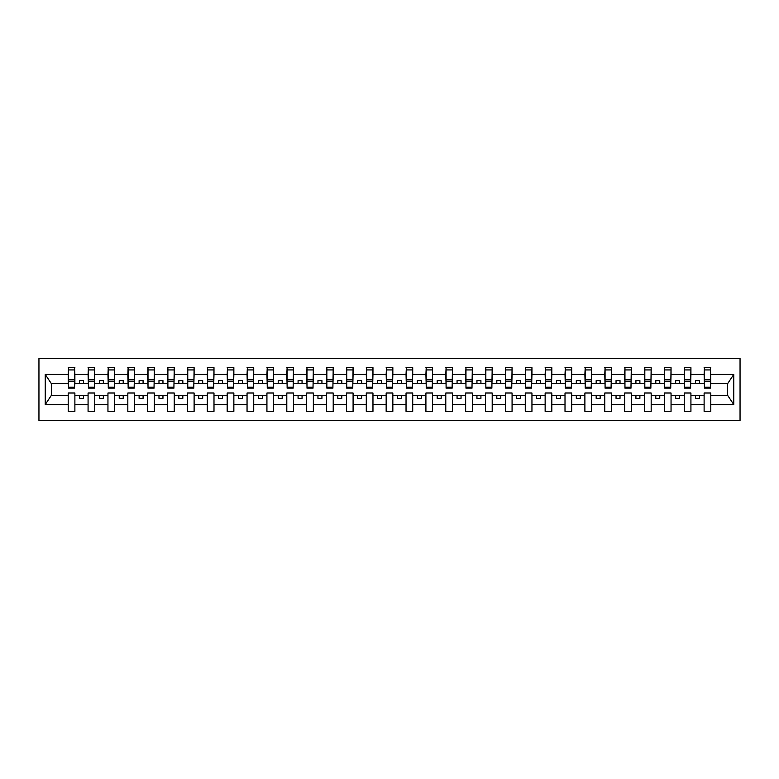 <?xml version="1.0" encoding="UTF-8"?>
<svg xmlns="http://www.w3.org/2000/svg" width="779" height="779" viewBox="0 0 779 779"><rect width="100%" height="100%" fill="white"/><g stroke="black" fill="none" stroke-linecap="round" stroke-linejoin="round"><path stroke-width="1.17" d="M38.95 420.504L740.05 420.504L740.05 358.496L38.95 358.496L38.95 420.504M710.477 386.004L710.799 383.619L727.654 383.619L733.76 374.436L733.76 404.564L710.799 404.564L710.799 392.996L704.119 392.996L704.119 395.381L690.924 395.381L690.924 392.996L684.244 392.996L684.244 395.381L671.05 395.381L671.05 392.996L664.38 392.996L664.38 395.381L651.176 395.381L651.176 392.996L644.506 392.996L644.506 395.381L631.311 395.381L631.311 392.996L624.631 392.996L624.631 395.381L611.437 395.381L611.437 392.996L604.757 392.996L604.757 395.381L591.563 395.381L591.563 392.996L584.883 392.996L584.883 395.381L571.689 395.381L571.689 392.996L565.009 392.996L565.009 395.381L551.814 395.381L551.814 392.996L545.144 392.996L545.144 395.381L531.95 395.381L531.95 392.996L525.27 392.996L525.27 395.381L512.076 395.381L512.076 392.996L505.396 392.996L505.396 395.381L492.201 395.381L492.201 392.996L485.521 392.996L485.521 395.381L472.327 395.381L472.327 392.996L465.647 392.996L465.647 395.381L452.453 395.381L452.453 392.996L445.783 392.996L445.783 395.381L432.579 395.381L432.579 392.996L425.909 392.996L425.909 395.381L412.714 395.381L412.714 392.996L406.034 392.996L406.034 395.381L392.84 395.381L392.84 392.996L386.16 392.996L386.16 395.381L372.966 395.381L372.966 392.996L366.286 392.996L366.286 395.381L353.091 395.381L353.091 392.996L346.421 392.996L346.421 395.381L333.217 395.381L333.217 392.996L326.547 392.996L326.547 395.381L313.353 395.381L313.353 392.996L306.673 392.996L306.673 395.381L293.479 395.381L293.479 392.996L286.799 392.996L286.799 395.381L273.604 395.381L273.604 392.996L266.924 392.996L266.924 395.381L253.73 395.381L253.73 392.996L247.05 392.996L247.05 395.381L233.856 395.381L233.856 392.996L227.186 392.996L227.186 395.381L213.991 395.381L213.991 392.996L207.311 392.996L207.311 395.381L194.117 395.381L194.117 392.996L187.437 392.996L187.437 395.381L174.243 395.381L174.243 392.996L167.563 392.996L167.563 395.381L154.369 395.381L154.369 392.996L147.689 392.996L147.689 395.381L134.494 395.381L134.494 392.996L127.824 392.996L127.824 395.381L114.62 395.381L114.62 392.996L107.95 392.996L107.95 395.381L94.756 395.381L94.756 392.996L88.076 392.996L88.076 395.381L74.881 395.381L74.881 392.996L68.201 392.996L68.201 395.381L51.346 395.381L45.24 404.564L45.24 374.436L51.346 383.619L68.201 383.619L68.201 374.436L45.24 374.436M710.799 404.564L710.799 411.361L704.119 411.361L704.119 395.381M704.119 404.564L690.924 404.564L690.924 411.361L684.244 411.361L684.244 395.381M690.924 404.564L690.924 395.381M684.244 404.564L671.05 404.564L671.05 411.361L664.38 411.361L664.38 395.381M671.05 404.564L671.05 395.381M664.38 404.564L651.176 404.564L651.176 411.361L644.506 411.361L644.506 395.381M651.176 404.564L651.176 395.381M644.506 404.564L631.311 404.564L631.311 411.361L624.631 411.361L624.631 395.381M631.311 404.564L631.311 395.381M624.631 404.564L611.437 404.564L611.437 411.361L604.757 411.361L604.757 395.381M611.437 404.564L611.437 395.381M604.757 404.564L591.563 404.564L591.563 411.361L584.883 411.361L584.883 395.381M591.563 404.564L591.563 395.381M584.883 404.564L571.689 404.564L571.689 411.361L565.009 411.361L565.009 395.381M571.689 404.564L571.689 395.381M565.009 404.564L551.814 404.564L551.814 411.361L545.144 411.361L545.144 395.381M551.814 404.564L551.814 395.381M545.144 404.564L531.95 404.564L531.95 411.361L525.27 411.361L525.27 395.381M531.95 404.564L531.95 395.381M525.27 404.564L512.076 404.564L512.076 411.361L505.396 411.361L505.396 395.381M512.076 404.564L512.076 395.381M505.396 404.564L492.201 404.564L492.201 411.361L485.521 411.361L485.521 395.381M492.201 404.564L492.201 395.381M485.521 404.564L472.327 404.564L472.327 411.361L465.647 411.361L465.647 395.381M472.327 404.564L472.327 395.381M465.647 404.564L452.453 404.564L452.453 411.361L445.783 411.361L445.783 395.381M452.453 404.564L452.453 395.381M445.783 404.564L432.579 404.564L432.579 411.361L425.909 411.361L425.909 395.381M432.579 404.564L432.579 395.381M425.909 404.564L412.714 404.564L412.714 411.361L406.034 411.361L406.034 395.381M412.714 404.564L412.714 395.381M406.034 404.564L392.84 404.564L392.84 411.361L386.16 411.361L386.16 395.381M392.84 404.564L392.84 395.381M386.16 404.564L372.966 404.564L372.966 411.361L366.286 411.361L366.286 395.381M372.966 404.564L372.966 395.381M366.286 404.564L353.091 404.564L353.091 411.361L346.421 411.361L346.421 395.381M353.091 404.564L353.091 395.381M346.421 404.564L333.217 404.564L333.217 411.361L326.547 411.361L326.547 395.381M333.217 404.564L333.217 395.381M326.547 404.564L313.353 404.564L313.353 411.361L306.673 411.361L306.673 395.381M313.353 404.564L313.353 395.381M306.673 404.564L293.479 404.564L293.479 411.361L286.799 411.361L286.799 395.381M293.479 404.564L293.479 395.381M286.799 404.564L273.604 404.564L273.604 411.361L266.924 411.361L266.924 395.381M273.604 404.564L273.604 395.381M266.924 404.564L253.73 404.564L253.73 411.361L247.05 411.361L247.05 395.381M253.73 404.564L253.73 395.381M247.05 404.564L233.856 404.564L233.856 411.361L227.186 411.361L227.186 395.381M233.856 404.564L233.856 395.381M227.186 404.564L213.991 404.564L213.991 411.361L207.311 411.361L207.311 395.381M213.991 404.564L213.991 395.381M207.311 404.564L194.117 404.564L194.117 411.361L187.437 411.361L187.437 395.381M194.117 404.564L194.117 395.381M187.437 404.564L174.243 404.564L174.243 411.361L167.563 411.361L167.563 395.381M174.243 404.564L174.243 395.381M167.563 404.564L154.369 404.564L154.369 411.361L147.689 411.361L147.689 395.381M154.369 404.564L154.369 395.381M147.689 404.564L134.494 404.564L134.494 411.361L127.824 411.361L127.824 395.381M134.494 404.564L134.494 395.381M127.824 404.564L114.62 404.564L114.62 411.361L107.95 411.361L107.95 395.381M114.62 404.564L114.62 395.381M107.95 404.564L94.756 404.564L94.756 411.361L88.076 411.361L88.076 395.381M94.756 404.564L94.756 395.381M704.44 387.192L710.477 387.192L710.477 388.146L704.44 388.146L704.44 367.639L704.119 374.436L690.924 374.436L690.603 386.004M704.44 386.004L704.119 374.436M684.566 387.192L690.603 387.192L690.603 388.146L684.566 388.146L684.566 367.639L684.244 374.436L671.05 374.436L670.738 386.004M684.566 386.004L684.244 374.436M664.691 387.192L670.738 387.192L670.738 388.146L664.691 388.146L664.691 367.639L664.38 374.436L651.176 374.436L650.864 386.004M664.691 386.004L664.38 374.436M644.817 387.192L650.864 387.192L650.864 388.146L644.817 388.146L644.817 367.639L644.506 374.436L631.311 374.436L630.99 386.004M644.817 386.004L644.506 374.436M624.953 387.192L630.99 387.192L630.99 388.146L624.953 388.146L624.953 367.639L624.631 374.436L611.437 374.436L611.116 386.004M624.953 386.004L624.631 374.436M605.079 387.192L611.116 387.192L611.116 388.146L605.079 388.146L605.079 367.639L604.757 374.436L591.563 374.436L591.242 386.004M605.079 386.004L604.757 374.436M585.204 387.192L591.242 387.192L591.242 388.146L585.204 388.146L585.204 367.639L584.883 374.436L571.689 374.436L571.377 386.004M585.204 386.004L584.883 374.436M565.33 387.192L571.377 387.192L571.377 388.146L565.33 388.146L565.33 367.639L565.009 374.436L551.814 374.436L551.503 386.004M565.33 386.004L565.009 374.436M545.456 387.192L551.503 387.192L551.503 388.146L545.456 388.146L545.456 367.639L545.144 374.436L531.95 374.436L531.629 386.004M545.456 386.004L545.144 374.436M525.591 387.192L531.629 387.192L531.629 388.146L525.591 388.146L525.591 367.639L525.27 374.436L512.076 374.436L511.754 386.004M525.591 386.004L525.27 374.436M505.717 387.192L511.754 387.192L511.754 388.146L505.717 388.146L505.717 367.639L505.396 374.436L492.201 374.436L491.88 386.004M505.717 386.004L505.396 374.436M485.843 387.192L491.88 387.192L491.88 388.146L485.843 388.146L485.843 367.639L485.521 374.436L472.327 374.436L472.006 386.004M485.843 386.004L485.521 374.436M465.969 387.192L472.006 387.192L472.006 388.146L465.969 388.146L465.969 367.639L465.647 374.436L452.453 374.436L452.141 386.004M465.969 386.004L465.647 374.436M446.094 387.192L452.141 387.192L452.141 388.146L446.094 388.146L446.094 367.639L445.783 374.436L432.579 374.436L432.267 386.004M446.094 386.004L445.783 374.436M426.22 387.192L432.267 387.192L432.267 388.146L426.22 388.146L426.22 367.639L425.909 374.436L412.714 374.436L412.393 386.004M426.22 386.004L425.909 374.436M406.356 387.192L412.393 387.192L412.393 388.146L406.356 388.146L406.356 367.639L406.034 374.436L392.84 374.436L392.519 386.004M406.356 386.004L406.034 374.436M386.481 387.192L392.519 387.192L392.519 388.146L386.481 388.146L386.481 367.639L386.16 374.436L372.966 374.436L372.644 386.004M386.481 386.004L386.16 374.436M366.607 387.192L372.644 387.192L372.644 388.146L366.607 388.146L366.607 367.639L366.286 374.436L353.091 374.436L352.78 386.004M366.607 386.004L366.286 374.436M346.733 387.192L352.78 387.192L352.78 388.146L346.733 388.146L346.733 367.639L346.421 374.436L333.217 374.436L332.906 386.004M346.733 386.004L346.421 374.436M326.859 387.192L332.906 387.192L332.906 388.146L326.859 388.146L326.859 367.639L326.547 374.436L313.353 374.436L313.031 386.004M326.859 386.004L326.547 374.436M306.994 387.192L313.031 387.192L313.031 388.146L306.994 388.146L306.994 367.639L306.673 374.436L293.479 374.436L293.157 386.004M306.994 386.004L306.673 374.436M287.12 387.192L293.157 387.192L293.157 388.146L287.12 388.146L287.12 367.639L286.799 374.436L273.604 374.436L273.283 386.004M287.12 386.004L286.799 374.436M267.246 387.192L273.283 387.192L273.283 388.146L267.246 388.146L267.246 367.639L266.924 374.436L253.73 374.436L253.409 386.004M267.246 386.004L266.924 374.436M247.371 387.192L253.409 387.192L253.409 388.146L247.371 388.146L247.371 367.639L247.05 374.436L233.856 374.436L233.544 386.004M247.371 386.004L247.05 374.436M227.497 387.192L233.544 387.192L233.544 388.146L227.497 388.146L227.497 367.639L227.186 374.436L213.991 374.436L213.67 386.004M227.497 386.004L227.186 374.436M207.623 387.192L213.67 387.192L213.67 388.146L207.623 388.146L207.623 367.639L207.311 374.436L194.117 374.436L193.796 386.004M207.623 386.004L207.311 374.436M187.758 387.192L193.796 387.192L193.796 388.146L187.758 388.146L187.758 367.639L187.437 374.436L174.243 374.436L173.921 386.004M187.758 386.004L187.437 374.436M167.884 387.192L173.921 387.192L173.921 388.146L167.884 388.146L167.884 367.639L167.563 374.436L154.369 374.436L154.047 386.004M167.884 386.004L167.563 374.436M148.01 387.192L154.047 387.192L154.047 388.146L148.01 388.146L148.01 367.639L147.689 374.436L134.494 374.436L134.183 386.004M148.01 386.004L147.689 374.436M128.136 387.192L134.183 387.192L134.183 388.146L128.136 388.146L128.136 367.639L127.824 374.436L114.62 374.436L114.309 386.004M128.136 386.004L127.824 374.436M108.262 387.192L114.309 387.192L114.309 388.146L108.262 388.146L108.262 367.639L107.95 374.436L94.756 374.436L94.434 386.004M108.262 386.004L107.95 374.436M88.397 387.192L94.434 387.192L94.434 388.146L88.397 388.146L88.397 367.639L88.076 374.436L74.881 374.436L74.56 367.639L74.56 388.146L68.523 388.146L68.523 381.213L74.56 381.213M88.397 386.004L88.076 374.436M88.076 404.564L74.881 404.564L74.881 411.361L68.201 411.361L68.201 395.381M74.881 404.564L74.881 395.381M68.523 381.213L68.523 367.639L68.201 374.436M68.201 383.619L68.523 386.004M710.799 383.619L710.477 367.639L710.477 387.192M684.244 367.639L690.924 367.639L690.924 374.436M664.38 367.639L671.05 367.639L671.05 374.436M644.506 367.639L651.176 367.639L651.176 374.436M624.631 367.639L631.311 367.639L631.311 374.436M604.757 367.639L611.437 367.639L611.437 374.436M584.883 367.639L591.563 367.639L591.563 374.436M565.009 367.639L571.689 367.639L571.689 374.436M545.144 367.639L551.814 367.639L551.814 374.436M525.27 367.639L531.95 367.639L531.95 374.436M505.396 367.639L512.076 367.639L512.076 374.436M485.521 367.639L492.201 367.639L492.201 374.436M465.647 367.639L472.327 367.639L472.327 374.436M445.783 367.639L452.453 367.639L452.453 374.436M425.909 367.639L432.579 367.639L432.579 374.436M406.034 367.639L412.714 367.639L412.714 374.436M386.16 367.639L392.84 367.639L392.84 374.436M366.286 367.639L372.966 367.639L372.966 374.436M346.421 367.639L353.091 367.639L353.091 374.436M326.547 367.639L333.217 367.639L333.217 374.436M306.673 367.639L313.353 367.639L313.353 374.436M286.799 367.639L293.479 367.639L293.479 374.436M266.924 367.639L273.604 367.639L273.604 374.436M247.05 367.639L253.73 367.639L253.73 374.436M227.186 367.639L233.856 367.639L233.856 374.436M207.311 367.639L213.991 367.639L213.991 374.436M187.437 367.639L194.117 367.639L194.117 374.436M167.563 367.639L174.243 367.639L174.243 374.436M147.689 367.639L154.369 367.639L154.369 374.436M127.824 367.639L134.494 367.639L134.494 374.436M107.95 367.639L114.62 367.639L114.62 374.436M88.076 367.639L94.756 367.639L94.756 374.436M733.76 374.436L710.799 374.436M68.201 404.564L45.24 404.564M68.201 367.639L74.881 367.639M704.119 367.639L710.799 367.639M704.119 383.619L699.513 383.619L699.513 380.6L695.54 380.6L695.54 383.619L699.513 383.619M695.54 383.619L690.924 383.619M695.54 395.381L695.54 398.4L699.513 398.4L699.513 395.381M684.244 383.619L679.639 383.619L679.639 380.6L675.666 380.6L675.666 383.619L679.639 383.619M675.666 383.619L671.05 383.619M675.666 395.381L675.666 398.4L679.639 398.4L679.639 395.381M664.38 383.619L659.764 383.619L659.764 380.6L655.791 380.6L655.791 383.619L659.764 383.619M655.791 383.619L651.176 383.619M655.791 395.381L655.791 398.4L659.764 398.4L659.764 395.381M644.506 383.619L639.89 383.619L639.89 380.6L635.917 380.6L635.917 383.619L639.89 383.619M635.917 383.619L631.311 383.619M635.917 395.381L635.917 398.4L639.89 398.4L639.89 395.381M624.631 383.619L620.016 383.619L620.016 380.6L616.043 380.6L616.043 383.619L620.016 383.619M616.043 383.619L611.437 383.619M616.043 395.381L616.043 398.4L620.016 398.4L620.016 395.381M604.757 383.619L600.151 383.619L600.151 380.6L596.169 380.6L596.169 383.619L600.151 383.619M596.169 383.619L591.563 383.619M596.169 395.381L596.169 398.4L600.151 398.4L600.151 395.381M584.883 383.619L580.277 383.619L580.277 380.6L576.304 380.6L576.304 383.619L580.277 383.619M576.304 383.619L571.689 383.619M576.304 395.381L576.304 398.4L580.277 398.4L580.277 395.381M565.009 383.619L560.403 383.619L560.403 380.6L556.43 380.6L556.43 383.619L560.403 383.619M556.43 383.619L551.814 383.619M556.43 395.381L556.43 398.4L560.403 398.4L560.403 395.381M545.144 383.619L540.529 383.619L540.529 380.6L536.556 380.6L536.556 383.619L540.529 383.619M536.556 383.619L531.95 383.619M536.556 395.381L536.556 398.4L540.529 398.4L540.529 395.381M525.27 383.619L520.654 383.619L520.654 380.6L516.681 380.6L516.681 383.619L520.654 383.619M516.681 383.619L512.076 383.619M516.681 395.381L516.681 398.4L520.654 398.4L520.654 395.381M505.396 383.619L500.79 383.619L500.79 380.6L496.807 380.6L496.807 383.619L500.79 383.619M496.807 383.619L492.201 383.619M496.807 395.381L496.807 398.4L500.79 398.4L500.79 395.381M485.521 383.619L480.916 383.619L480.916 380.6L476.943 380.6L476.943 383.619L480.916 383.619M476.943 383.619L472.327 383.619M476.943 395.381L476.943 398.4L480.916 398.4L480.916 395.381M465.647 383.619L461.041 383.619L461.041 380.6L457.069 380.6L457.069 383.619L461.041 383.619M457.069 383.619L452.453 383.619M457.069 395.381L457.069 398.4L461.041 398.4L461.041 395.381M445.783 383.619L441.167 383.619L441.167 380.6L437.194 380.6L437.194 383.619L441.167 383.619M437.194 383.619L432.579 383.619M437.194 395.381L437.194 398.4L441.167 398.4L441.167 395.381M425.909 383.619L421.293 383.619L421.293 380.6L417.32 380.6L417.32 383.619L421.293 383.619M417.32 383.619L412.714 383.619M417.32 395.381L417.32 398.4L421.293 398.4L421.293 395.381M406.034 383.619L401.419 383.619L401.419 380.6L397.446 380.6L397.446 383.619L401.419 383.619M397.446 383.619L392.84 383.619M397.446 395.381L397.446 398.4L401.419 398.4L401.419 395.381M386.16 383.619L381.554 383.619L381.554 380.6L377.581 380.6L377.581 383.619L381.554 383.619M377.581 383.619L372.966 383.619M377.581 395.381L377.581 398.4L381.554 398.4L381.554 395.381M366.286 383.619L361.68 383.619L361.68 380.6L357.707 380.6L357.707 383.619L361.68 383.619M357.707 383.619L353.091 383.619M357.707 395.381L357.707 398.4L361.68 398.4L361.68 395.381M346.421 383.619L341.806 383.619L341.806 380.6L337.833 380.6L337.833 383.619L341.806 383.619M337.833 383.619L333.217 383.619M337.833 395.381L337.833 398.4L341.806 398.4L341.806 395.381M326.547 383.619L321.931 383.619L321.931 380.6L317.959 380.6L317.959 383.619L321.931 383.619M317.959 383.619L313.353 383.619M317.959 395.381L317.959 398.4L321.931 398.4L321.931 395.381M306.673 383.619L302.057 383.619L302.057 380.6L298.084 380.6L298.084 383.619L302.057 383.619M298.084 383.619L293.479 383.619M298.084 395.381L298.084 398.4L302.057 398.4L302.057 395.381M286.799 383.619L282.193 383.619L282.193 380.6L278.21 380.6L278.21 383.619L282.193 383.619M278.21 383.619L273.604 383.619M278.21 395.381L278.21 398.4L282.193 398.4L282.193 395.381M266.924 383.619L262.319 383.619L262.319 380.6L258.346 380.6L258.346 383.619L262.319 383.619M258.346 383.619L253.73 383.619M258.346 395.381L258.346 398.4L262.319 398.4L262.319 395.381M247.05 383.619L242.444 383.619L242.444 380.6L238.471 380.6L238.471 383.619L242.444 383.619M238.471 383.619L233.856 383.619M238.471 395.381L238.471 398.4L242.444 398.4L242.444 395.381M227.186 383.619L222.57 383.619L222.57 380.6L218.597 380.6L218.597 383.619L222.57 383.619M218.597 383.619L213.991 383.619M218.597 395.381L218.597 398.4L222.57 398.4L222.57 395.381M207.311 383.619L202.696 383.619L202.696 380.6L198.723 380.6L198.723 383.619L202.696 383.619M198.723 383.619L194.117 383.619M198.723 395.381L198.723 398.4L202.696 398.4L202.696 395.381M187.437 383.619L182.831 383.619L182.831 380.6L178.849 380.6L178.849 383.619L182.831 383.619M178.849 383.619L174.243 383.619M178.849 395.381L178.849 398.4L182.831 398.4L182.831 395.381M167.563 383.619L162.957 383.619L162.957 380.6L158.984 380.6L158.984 383.619L162.957 383.619M158.984 383.619L154.369 383.619M158.984 395.381L158.984 398.4L162.957 398.4L162.957 395.381M147.689 383.619L143.083 383.619L143.083 380.6L139.11 380.6L139.11 383.619L143.083 383.619M139.11 383.619L134.494 383.619M139.11 395.381L139.11 398.4L143.083 398.4L143.083 395.381M127.824 383.619L123.209 383.619L123.209 380.6L119.236 380.6L119.236 383.619L123.209 383.619M119.236 383.619L114.62 383.619M119.236 395.381L119.236 398.4L123.209 398.4L123.209 395.381M107.95 383.619L103.334 383.619L103.334 380.6L99.361 380.6L99.361 383.619L103.334 383.619M99.361 383.619L94.756 383.619M99.361 395.381L99.361 398.4L103.334 398.4L103.334 395.381M88.076 383.619L83.46 383.619L83.46 380.6L79.487 380.6L79.487 383.619L83.46 383.619M79.487 383.619L74.881 383.619L74.881 374.436M79.487 395.381L79.487 398.4L83.46 398.4L83.46 395.381M74.881 383.619L74.56 386.004M733.76 404.564L727.654 395.381L710.799 395.381M51.667 383.619L51.667 395.381M727.333 395.381L727.333 383.619M68.523 379.665L74.56 379.665M94.756 367.639L94.434 387.192M88.397 381.213L94.434 381.213M88.397 379.665L94.434 379.665M114.62 367.639L114.309 387.192M108.262 381.213L114.309 381.213M108.262 379.665L114.309 379.665M134.494 367.639L134.183 387.192M128.136 381.213L134.183 381.213M128.136 379.665L134.183 379.665M154.369 367.639L154.047 387.192M148.01 381.213L154.047 381.213M148.01 379.665L154.047 379.665M174.243 367.639L173.921 387.192M167.884 381.213L173.921 381.213M167.884 379.665L173.921 379.665M194.117 367.639L193.796 387.192M187.758 381.213L193.796 381.213M187.758 379.665L193.796 379.665M213.991 367.639L213.67 387.192M207.623 381.213L213.67 381.213M207.623 379.665L213.67 379.665M233.856 367.639L233.544 387.192M227.497 381.213L233.544 381.213M227.497 379.665L233.544 379.665M253.73 367.639L253.409 387.192M247.371 381.213L253.409 381.213M247.371 379.665L253.409 379.665M273.604 367.639L273.283 387.192M267.246 381.213L273.283 381.213M267.246 379.665L273.283 379.665M293.479 367.639L293.157 387.192M287.12 381.213L293.157 381.213M287.12 379.665L293.157 379.665M313.353 367.639L313.031 387.192M306.994 381.213L313.031 381.213M306.994 379.665L313.031 379.665M333.217 367.639L332.906 387.192M326.859 381.213L332.906 381.213M326.859 379.665L332.906 379.665M353.091 367.639L352.78 387.192M346.733 381.213L352.78 381.213M346.733 379.665L352.78 379.665M372.966 367.639L372.644 387.192M366.607 381.213L372.644 381.213M366.607 379.665L372.644 379.665M392.84 367.639L392.519 387.192M386.481 381.213L392.519 381.213M386.481 379.665L392.519 379.665M412.714 367.639L412.393 387.192M406.356 381.213L412.393 381.213M406.356 379.665L412.393 379.665M432.579 367.639L432.267 387.192M426.22 381.213L432.267 381.213M426.22 379.665L432.267 379.665M452.453 367.639L452.141 387.192M446.094 381.213L452.141 381.213M446.094 379.665L452.141 379.665M472.327 367.639L472.006 387.192M465.969 381.213L472.006 381.213M465.969 379.665L472.006 379.665M492.201 367.639L491.88 387.192M485.843 381.213L491.88 381.213M485.843 379.665L491.88 379.665M512.076 367.639L511.754 387.192M505.717 381.213L511.754 381.213M505.717 379.665L511.754 379.665M531.95 367.639L531.629 387.192M525.591 381.213L531.629 381.213M525.591 379.665L531.629 379.665M551.814 367.639L551.503 387.192M545.456 381.213L551.503 381.213M545.456 379.665L551.503 379.665M571.689 367.639L571.377 387.192M565.33 381.213L571.377 381.213M565.33 379.665L571.377 379.665M591.563 367.639L591.242 387.192M585.204 381.213L591.242 381.213M585.204 379.665L591.242 379.665M611.437 367.639L611.116 387.192M605.079 381.213L611.116 381.213M605.079 379.665L611.116 379.665M631.311 367.639L630.99 387.192M624.953 381.213L630.99 381.213M624.953 379.665L630.99 379.665M651.176 367.639L650.864 387.192M644.817 381.213L650.864 381.213M644.817 379.665L650.864 379.665M671.05 367.639L670.738 387.192M664.691 381.213L670.738 381.213M664.691 379.665L670.738 379.665M690.924 367.639L690.603 387.192M684.566 381.213L690.603 381.213M684.566 379.665L690.603 379.665M704.44 381.213L710.477 381.213M704.44 379.665L710.477 379.665M68.523 387.192L74.56 387.192M68.523 369.937L74.56 369.937M88.397 369.937L94.434 369.937M108.262 369.937L114.309 369.937M128.136 369.937L134.183 369.937M148.01 369.937L154.047 369.937M167.884 369.937L173.921 369.937M187.758 369.937L193.796 369.937M207.623 369.937L213.67 369.937M227.497 369.937L233.544 369.937M247.371 369.937L253.409 369.937M267.246 369.937L273.283 369.937M287.12 369.937L293.157 369.937M306.994 369.937L313.031 369.937M326.859 369.937L332.906 369.937M346.733 369.937L352.78 369.937M366.607 369.937L372.644 369.937M386.481 369.937L392.519 369.937M406.356 369.937L412.393 369.937M426.22 369.937L432.267 369.937M446.094 369.937L452.141 369.937M465.969 369.937L472.006 369.937M485.843 369.937L491.88 369.937M505.717 369.937L511.754 369.937M525.591 369.937L531.629 369.937M545.456 369.937L551.503 369.937M565.33 369.937L571.377 369.937M585.204 369.937L591.242 369.937M605.079 369.937L611.116 369.937M624.953 369.937L630.99 369.937M644.817 369.937L650.864 369.937M664.691 369.937L670.738 369.937M684.566 369.937L690.603 369.937M704.44 369.937L710.477 369.937"/></g></svg>
